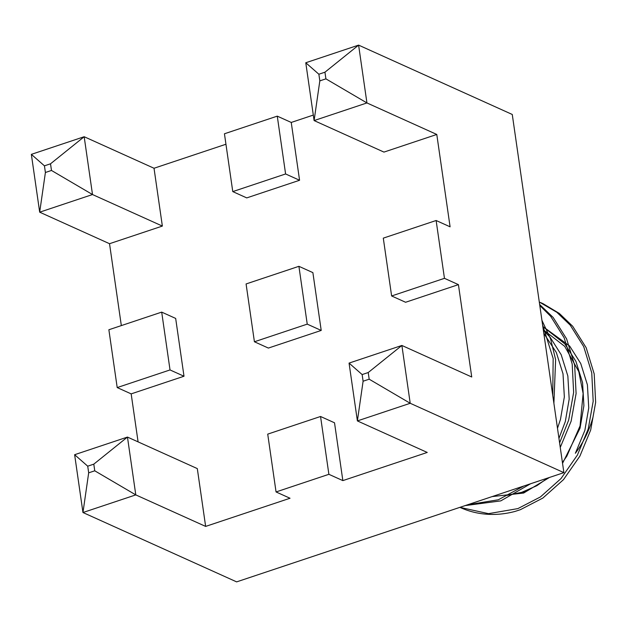 <?xml version="1.0" encoding="UTF-8"?>
<svg xmlns="http://www.w3.org/2000/svg" width="627" height="627" viewBox="0 0 627 627"><rect width="100%" height="100%" fill="white"/><g stroke="black" fill="none" stroke-linecap="round" stroke-linejoin="round"><path stroke-width="0.94" d="M324.943 72.199L318.869 74.229L319.825 80.875L325.907 78.853L324.943 72.199L358.605 45.12L366.936 102.938L314.103 120.572L305.772 62.755L358.605 45.12L512.267 114.475L563.885 472.64L236.63 581.88L82.96 512.525L74.629 454.708L127.461 437.074L197.309 468.596L205.64 526.414L135.793 494.891L82.96 512.525L88.681 472.829L94.755 470.806L93.799 464.152L87.725 466.182L88.681 472.829M50.521 163.804L44.439 165.834L45.403 172.488L51.477 170.458L50.521 163.804L84.175 136.725L92.506 194.542L39.681 212.177L31.35 154.36L84.175 136.725L154.023 168.255L225.947 144.241M277.267 116.144L285.598 173.961L232.774 191.596L224.442 133.778L277.267 116.144L291.241 122.445L313.312 115.078M368.221 372.54L362.147 374.57L363.104 381.224L369.185 379.194L368.221 372.54L401.883 345.461L410.215 403.279L357.39 420.913L349.059 363.096L401.883 345.461L471.731 376.992L458.423 284.634L405.598 302.269L391.624 295.968L383.293 238.142L436.126 220.508L450.092 226.817L436.784 134.46L383.951 152.095L314.103 120.572L319.825 80.875M563.885 472.64L410.215 403.279L369.185 379.194M325.907 78.853L366.936 102.938L436.784 134.46M436.126 220.508L444.457 278.333L458.423 284.634M363.104 381.224L357.39 420.913L427.238 452.443L342.851 480.611L328.885 474.31L276.052 491.944L290.027 498.246L205.64 526.414M45.403 172.488L39.681 212.177L109.529 243.707L121.332 325.593M138.089 441.87L131.168 393.881L117.202 387.572L108.871 329.755L161.695 312.121L175.67 318.422L184.001 376.239L131.168 393.881M312.881 272.62L321.212 330.437L268.38 348.071L254.413 341.77L246.082 283.953L298.907 266.318L312.881 272.62M276.052 491.944L267.721 434.127L320.546 416.485L334.52 422.794L342.851 480.611M291.241 122.445L299.573 180.262L246.74 197.897L232.774 191.596M154.023 168.255L162.362 226.073L109.529 243.707M93.799 464.152L127.461 437.074L135.793 494.891L94.755 470.806M51.477 170.458L92.506 194.542L162.362 226.073M444.457 278.333L391.624 295.968M285.598 173.961L299.573 180.262M161.695 312.121L170.027 369.938L184.001 376.239M170.027 369.938L117.202 387.572M320.546 416.485L328.885 474.31M298.907 266.318L307.238 324.135L321.212 330.437M307.238 324.135L254.413 341.77M31.35 154.36L44.439 165.834M87.725 466.182L74.629 454.708M349.059 363.096L362.147 374.57M318.869 74.229L305.772 62.755M543.029 326.643L569.661 346.041L580.735 363.519L587.413 384.837L588.745 407.934L584.866 430.404L575.367 453.266C583.345 442.552 589.145 430.788 592.774 417.974M507 495.22L525.724 491.568M539.291 302.002L556.839 312.293L570.217 325.123L583.713 346.621L591.747 372.846L593.189 401.272L588.228 428.931L577.443 454.998L561.032 478.542L540.411 496.945L517.886 508.599L488.519 513.654L459.904 507.353A109.921 91.236 -65.7 0 0 460.539 507.635A109.921 91.236 -65.7 0 0 515.026 511.428L520.339 509.704L542.872 498.05L563.485 479.655L579.904 456.111L590.681 430.036L595.65 402.377L594.208 373.958L586.174 347.734L572.678 326.236L559.315 313.414L543.092 303.703L539.306 302.104M465.179 505.589L500.785 500.879L530.552 483.77M560.256 447.459L571.126 421.211L576.095 393.552L574.653 365.126L566.612 338.901L553.124 317.411L539.651 304.51M553.892 403.326L555.624 359.679L550.569 338.823L541.932 320.342M467.554 504.798L498.324 499.774L523.772 486.027M559.597 442.921L568.665 420.106L573.634 392.439L572.192 364.021L564.151 337.796L550.663 316.298L539.792 305.474M552.74 395.323L553.163 358.526L542.574 324.81M492.132 496.592L523.67 493.034L549.487 477.445M562.544 463.337L580.03 428.217L583.902 405.747L582.569 382.65L575.899 361.34L564.825 343.862L542.825 326.542M557.489 428.288L560.467 419.392L564.347 396.922L563.015 373.825L556.345 352.507L543.813 333.36M558.939 438.367L565.311 421.579L569.183 399.109L567.85 376.012L561.181 354.694L550.106 337.216L543.366 330.264M543.092 303.703L540.639 302.59M460.539 507.635L459.967 507.376M543.288 329.739L564.755 346.394L578.799 371.654L583.126 393.521L580.061 425.913L566.855 456.127L562.419 462.499M547.677 478.048L536.884 485.682L520.473 492.869L507.016 495.338"/></g></svg>
